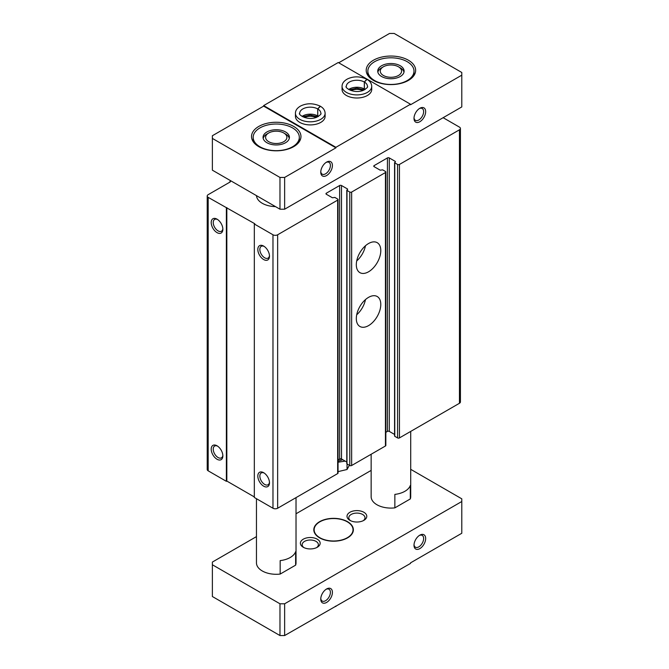 <?xml version="1.0" encoding="UTF-8"?>
<svg xmlns="http://www.w3.org/2000/svg" width="669" height="669" viewBox="0 0 669 669"><rect width="100%" height="100%" fill="white"/><g stroke="black" fill="none" stroke-linecap="round" stroke-linejoin="round"><path stroke-width="1" d="M385.837 432.316L387.426 431.396A1.321 0.761 0 0 1 389.291 431.396L389.291 157.934L395.354 161.43L394.769 162.843L397.57 164.457A1.321 0.761 0 0 0 399.435 164.457L459.452 129.811A3.295 1.907 0 0 0 460.423 128.465A3.295 1.907 0 0 0 459.452 127.118L443.137 117.694M231.022 180.948L229.86 181.617L230.32 181.884L208.176 194.671A3.295 1.907 0 0 0 207.214 196.017A3.295 1.907 0 0 0 208.176 197.363L254.797 223.739L254.329 224.015L272.977 234.777A3.295 1.907 0 0 0 277.643 234.777L337.661 200.123A1.321 0.761 0 0 0 338.046 199.588A1.321 0.761 0 0 0 337.661 199.044L334.868 197.43L332.418 197.765L326.355 194.269L326.355 193.19A1.321 0.761 0 0 0 325.97 193.734A1.321 0.761 0 0 0 326.355 194.269M229.86 182.16L229.86 181.617M207.214 196.017L207.214 469.479A3.295 1.907 0 0 0 208.176 470.825L226.365 481.32L226.365 207.858M217.04 459.252A8.237 4.758 -120 0 0 222.861 455.89A8.237 4.758 -120 0 0 217.04 445.797A8.237 4.758 -120 0 0 211.212 449.158A8.237 4.758 -120 0 0 217.04 459.252M217.04 232.628A8.237 4.758 -120 0 0 222.861 229.258A8.237 4.758 -120 0 0 217.04 219.164A8.237 4.758 -120 0 0 211.212 222.534A8.237 4.758 -120 0 0 217.04 232.628M226.365 481.32L226.824 481.053L226.824 207.591M226.824 481.053L254.329 496.933M338.046 199.588L338.046 473.05A1.321 0.761 0 0 1 337.661 473.585L277.643 508.239A3.295 1.907 0 0 1 272.977 508.239L254.329 497.477L254.329 224.015M263.653 486.171A8.237 4.758 -120 0 0 269.482 482.801A8.237 4.758 -120 0 0 263.653 472.707A8.237 4.758 -120 0 0 257.824 476.077A8.237 4.758 -120 0 0 263.653 486.171M263.653 259.539A8.237 4.758 -120 0 0 269.482 256.177A8.237 4.758 -120 0 0 263.653 246.083A8.237 4.758 -120 0 0 257.824 249.445A8.237 4.758 -120 0 0 263.653 259.539M326.355 193.19L339.643 185.522A1.321 0.761 0 0 1 341.508 185.522L347.571 189.018L346.985 190.431L349.787 192.045A1.321 0.761 0 0 0 351.651 192.045L385.444 172.535A1.321 0.761 0 0 0 385.837 172A1.321 0.761 0 0 0 385.444 171.456L382.651 169.842L380.201 170.177L374.147 166.681L374.147 165.603A1.321 0.761 0 0 0 373.754 166.146A1.321 0.761 0 0 0 374.147 166.681M338.046 459.904L339.643 458.984L339.643 185.522M346.793 462.036L341.508 458.984A1.321 0.761 0 0 0 339.643 458.984M346.985 463.358L346.985 463.893L349.787 465.515A1.321 0.761 0 0 0 351.651 465.515L385.444 445.997A1.321 0.761 0 0 0 385.837 445.462L385.837 172M368.552 325.619A17.31 9.993 -60 0 1 359.897 326.472A17.31 9.993 -60 0 1 359.897 306.494A17.31 9.993 -60 0 1 377.199 296.501A17.31 9.993 -60 0 1 379.858 310.366A17.31 9.993 -60 0 1 368.552 325.619M368.552 271.79A17.31 9.993 -60 0 1 359.897 272.643A17.31 9.993 -60 0 1 359.897 252.656A17.31 9.993 -60 0 1 377.199 242.671A17.31 9.993 -60 0 1 379.858 256.536A17.31 9.993 -60 0 1 368.552 271.79M374.147 165.603L387.426 157.934A1.321 0.761 0 0 1 389.291 157.934M389.291 431.396L394.576 434.449M394.769 435.77L394.769 436.305L397.57 437.919A1.321 0.761 0 0 0 399.435 437.919L459.452 403.273A3.295 1.907 0 0 0 460.423 401.927L460.423 128.465M275.494 206.621A19.777 11.423 180 0 1 256.478 195.641M264.188 246.418A6.815 3.93 -120 0 0 261.261 246.326A6.815 3.93 -120 0 0 260.216 251.787A6.815 3.93 -120 0 0 264.665 257.791A6.815 3.93 -120 0 0 268.068 258.125A6.815 3.93 -120 0 0 269.456 255.55M217.567 219.499A6.815 3.93 -120 0 0 214.64 219.415A6.815 3.93 -120 0 0 213.595 224.868A6.815 3.93 -120 0 0 218.044 230.872A6.815 3.93 -120 0 0 221.456 231.215A6.815 3.93 -120 0 0 222.844 228.639M264.188 473.042A6.815 3.93 -120 0 0 261.261 472.958A6.815 3.93 -120 0 0 260.216 478.419A6.815 3.93 -120 0 0 264.665 484.423A6.815 3.93 -120 0 0 268.068 484.757A6.815 3.93 -120 0 0 269.456 482.182M217.567 446.131A6.815 3.93 -120 0 0 214.64 446.039A6.815 3.93 -120 0 0 213.595 451.5A6.815 3.93 -120 0 0 218.044 457.504A6.815 3.93 -120 0 0 221.456 457.839A6.815 3.93 -120 0 0 222.844 455.263M365.475 245.749A17.31 9.993 -60 0 1 356.702 260.943M365.475 299.587A17.31 9.993 -60 0 1 356.702 314.781M279.977 209.205L279.977 177.444L212.374 138.416L212.374 170.177L279.977 209.205L284.634 209.205L461.786 106.931L461.786 75.171L410.507 104.774L410.507 104.239L338.246 62.518L263.653 105.585L335.913 147.305L410.507 104.239M394.852 507.863L394.852 494.399A19.777 11.423 0 0 0 410.314 485.477L410.314 498.932L394.852 507.863A19.777 11.423 180 0 1 371.144 496.666L371.144 454.251M410.707 431.413L410.707 496.666A19.777 11.423 180 0 1 410.314 498.932M296.024 497.627L296.024 562.88A19.777 11.423 180 0 1 295.631 565.146L295.631 551.682A19.777 11.423 0 0 1 280.169 560.614L280.169 574.069A19.777 11.423 180 0 1 256.461 562.88L256.461 498.706M292.562 127.921A23.072 13.321 180 0 1 299.319 137.346A23.072 13.321 180 0 1 276.247 150.667A23.072 13.321 180 0 1 253.166 137.346A23.072 13.321 180 0 1 267.416 125.036A23.072 13.321 180 0 1 292.562 127.921M285.563 131.96A13.188 7.61 180 0 1 289.426 137.346A13.188 7.61 180 0 1 276.247 144.956A13.188 7.61 180 0 1 263.059 137.346A13.188 7.61 180 0 1 271.196 130.313A13.188 7.61 180 0 1 285.563 131.96M407.245 61.707A23.072 13.321 180 0 1 414.002 71.131A23.072 13.321 180 0 1 390.922 84.453A23.072 13.321 180 0 1 367.85 71.131A23.072 13.321 180 0 1 382.091 58.822A23.072 13.321 180 0 1 407.245 61.707M400.246 65.746A13.188 7.61 180 0 1 404.109 71.131A13.188 7.61 180 0 1 390.922 78.741A13.188 7.61 180 0 1 377.742 71.131A13.188 7.61 180 0 1 385.879 64.099A13.188 7.61 180 0 1 400.246 65.746M419.831 548.613A8.237 4.758 -60 0 1 414.002 545.252A8.237 4.758 -60 0 1 419.831 535.158A8.237 4.758 -60 0 1 425.66 538.52A8.237 4.758 -60 0 1 419.831 548.613M326.589 602.443A8.237 4.758 -60 0 1 320.76 599.081A8.237 4.758 -60 0 1 326.589 588.988A8.237 4.758 -60 0 1 332.418 592.349A8.237 4.758 -60 0 1 326.589 602.443M256.461 536.613L212.374 562.069L212.374 596.522L279.977 635.55L284.634 635.55L410.507 563.415L410.507 562.88L461.786 533.268L461.786 498.823L410.707 469.329M284.634 635.55L284.634 603.789L461.786 501.516M371.144 470.407L296.024 513.775M279.977 635.55L279.977 603.789L284.634 603.789M212.374 564.761L279.977 603.789M335.445 606.214L335.913 606.482M419.831 121.733A8.237 4.758 -60 0 1 414.002 118.371A8.237 4.758 -60 0 1 419.831 108.278A8.237 4.758 -60 0 1 425.66 111.639A8.237 4.758 -60 0 1 419.831 121.733M326.589 175.562A8.237 4.758 -60 0 1 320.76 172.201A8.237 4.758 -60 0 1 326.589 162.107A8.237 4.758 -60 0 1 332.418 165.469A8.237 4.758 -60 0 1 326.589 175.562M335.913 147.305L335.913 147.841L284.634 177.444L284.634 209.205M461.786 75.171L461.786 72.478L394.192 33.45L389.525 33.45L338.715 62.786M212.374 138.416L212.374 135.732L263.653 106.12L263.653 105.585M373.444 80.414A24.72 14.275 0 0 0 400.388 83.508A24.72 14.275 0 0 0 415.65 70.32A24.72 14.275 0 0 0 408.408 60.227A24.72 14.275 0 0 0 381.464 57.133A24.72 14.275 0 0 0 366.202 70.32A24.72 14.275 0 0 0 373.444 80.414M258.761 146.628A24.72 14.275 0 0 0 285.705 149.722A24.72 14.275 0 0 0 300.966 136.535A24.72 14.275 0 0 0 293.724 126.441A24.72 14.275 0 0 0 266.78 123.347A24.72 14.275 0 0 0 251.519 136.535A24.72 14.275 0 0 0 258.761 146.628M279.977 177.444L284.634 177.444M335.913 147.841L263.653 106.12M319.598 537.851A19.777 11.423 0 0 0 341.157 540.326A19.777 11.423 0 0 0 353.366 529.773A19.777 11.423 0 0 0 333.58 518.35A19.777 11.423 0 0 0 313.803 529.773A19.777 11.423 0 0 0 319.598 537.851M295.631 565.146L280.169 574.069M349.904 520.357A9.893 5.712 0 0 0 363.886 520.348A9.893 5.712 0 0 0 363.886 512.278A9.893 5.712 0 0 0 349.904 512.278A9.893 5.712 0 0 0 349.904 520.348A9.893 5.712 0 0 0 349.904 520.357M303.283 547.267A9.893 5.712 0 0 0 317.265 547.267A9.893 5.712 0 0 0 317.265 539.189A9.893 5.712 0 0 0 303.283 539.189A9.893 5.712 0 0 0 303.283 547.267L303.283 547.267M346.408 95.491A14.835 8.563 0 0 0 362.573 97.348A14.835 8.563 0 0 0 371.73 89.437L371.73 86.334A14.835 8.563 180 0 1 356.895 94.906A14.835 8.563 180 0 1 342.06 86.334L342.06 89.437A14.835 8.563 0 0 0 346.408 95.491M299.787 122.402A14.835 8.563 0 0 0 315.952 124.258A14.835 8.563 0 0 0 325.109 116.347L325.109 113.253A14.835 8.563 180 0 1 310.274 121.817A14.835 8.563 180 0 1 295.439 113.253L295.439 116.347A14.835 8.563 0 0 0 299.787 122.402M316.261 117.46A9.893 5.712 0 0 0 304.286 117.46M362.882 90.541A9.893 5.712 0 0 0 350.907 90.541M326.062 162.442A6.815 3.93 -60 0 1 328.989 162.35A6.815 3.93 -60 0 1 330.034 167.81A6.815 3.93 -60 0 1 325.586 173.815A6.815 3.93 -60 0 1 322.174 174.149A6.815 3.93 -60 0 1 320.786 171.573M419.304 108.604A6.815 3.93 -60 0 1 422.231 108.52A6.815 3.93 -60 0 1 423.268 113.981A6.815 3.93 -60 0 1 418.819 119.985A6.815 3.93 -60 0 1 415.416 120.32A6.815 3.93 -60 0 1 414.027 117.744M316.571 547.635A8.103 4.683 0 0 0 318.377 544.691A8.103 4.683 0 0 0 310.274 540.008A8.103 4.683 0 0 0 302.171 544.691A8.103 4.683 0 0 0 303.977 547.635M363.192 520.716A8.103 4.683 0 0 0 364.998 517.773A8.103 4.683 0 0 0 356.895 513.09A8.103 4.683 0 0 0 348.792 517.773A8.103 4.683 0 0 0 350.598 520.716M326.062 589.322A6.815 3.93 -60 0 1 328.989 589.23A6.815 3.93 -60 0 1 330.034 594.691A6.815 3.93 -60 0 1 325.586 600.695A6.815 3.93 -60 0 1 322.174 601.03A6.815 3.93 -60 0 1 320.786 598.454M419.304 535.493A6.815 3.93 -60 0 1 422.231 535.401A6.815 3.93 -60 0 1 423.268 540.861A6.815 3.93 -60 0 1 418.819 546.866A6.815 3.93 -60 0 1 415.416 547.2A6.815 3.93 -60 0 1 414.027 544.625M400.246 67.812L398.465 66.783A10.654 6.155 180 0 1 398.465 75.48A10.654 6.155 180 0 1 383.387 75.48A10.654 6.155 180 0 1 383.387 66.783A10.654 6.155 180 0 1 398.465 66.783L400.246 67.812A13.188 7.61 180 0 1 403.992 72.16M377.86 72.16A13.188 7.61 180 0 1 381.598 67.812L383.387 66.783M285.563 134.026L283.781 132.989A10.654 6.155 180 0 1 283.781 141.694A10.654 6.155 180 0 1 268.704 141.694A10.654 6.155 180 0 1 268.704 132.989A10.654 6.155 180 0 1 283.781 132.989L285.563 134.026A13.188 7.61 180 0 1 289.309 138.374M263.176 138.374A13.188 7.61 180 0 1 266.923 134.026L268.704 132.989M353.357 529.907A19.777 11.423 0 0 0 347.571 521.971A19.777 11.423 0 0 0 347.454 521.904M319.715 521.904A19.777 11.423 0 0 0 319.598 521.971A19.777 11.423 0 0 0 313.803 529.907M319.832 537.709A19.451 11.231 0 0 0 347.336 537.709A19.451 11.231 0 0 0 347.336 521.837A19.451 11.231 0 0 0 319.832 521.837A19.451 11.231 0 0 0 319.832 537.709M371.73 86.334C371.596 83.458 370.041 81.141 367.055 79.368L364.379 82.044L364.379 89.044A10.545 6.088 180 0 1 365.082 89.495M364.379 82.044A10.545 6.088 180 0 1 367.44 86.334C368.243 86.945 366.771 88.325 363.041 90.482C352.839 94.178 344.067 86.903 346.341 86.334A10.545 6.088 180 0 1 352.839 80.715A10.545 6.088 180 0 1 364.329 82.019L366.821 79.235C360.022 76.174 353.558 76.09 347.428 78.984C343.849 80.991 342.06 83.449 342.06 86.334M364.329 82.019L364.329 89.019A10.545 6.088 180 0 0 348.708 89.495M325.109 113.253C324.983 110.377 323.428 108.052 320.443 106.287L317.758 108.963L317.758 115.963A10.545 6.088 180 0 1 318.461 116.406M317.758 108.963A10.545 6.088 180 0 1 320.827 113.253C321.622 113.864 320.15 115.244 316.42 117.401C306.218 121.089 297.446 113.814 299.729 113.253A10.545 6.088 180 0 1 306.226 107.634A10.545 6.088 180 0 1 317.708 108.93L320.2 106.145C313.41 103.093 306.946 103.009 300.807 105.903C297.228 107.91 295.439 110.36 295.439 113.253M317.708 108.93L317.708 115.929A10.545 6.088 180 0 0 302.087 116.406M338.046 461.108A14.634 8.446 0 0 0 342.704 459.67M345.204 461.117L338.046 462.22M338.414 459.695A14.634 8.446 0 0 0 341.315 458.892M337.853 471.678L347.044 469.496L349.109 465.775M347.044 469.496L347.044 463.926M208.176 470.825L208.176 197.363M272.977 508.239L272.977 234.777M277.643 508.239L277.643 234.777M337.661 473.585L337.661 200.123M341.508 458.984L341.508 185.522M347.571 189.561L347.571 189.018M346.985 463.893L346.985 190.431M349.787 465.515L349.787 192.045M351.651 465.515L351.651 192.045M385.444 445.997L385.444 172.535M387.426 431.396L387.426 157.934M395.354 161.973L395.354 161.43M394.769 436.305L394.769 162.843M397.57 437.919L397.57 164.457M399.435 437.919L399.435 164.457M459.452 403.273L459.452 129.811M346.793 463.625L346.793 190.163M394.576 436.037L394.576 162.575M253.166 137.346L253.166 141.661M299.319 137.346L299.319 141.661M367.85 71.131L367.85 75.446M414.002 71.131L414.002 75.446M364.48 89.838L356.828 88.149L349.302 89.838M317.867 116.749L310.207 115.068L302.689 116.749"/></g></svg>
